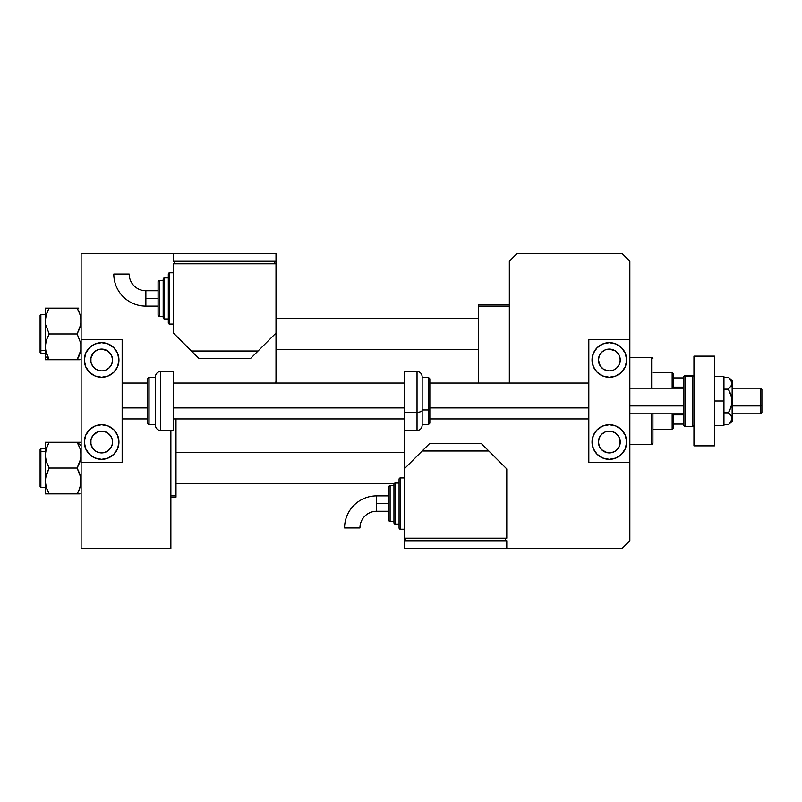 <?xml version="1.0" encoding="UTF-8"?>
<svg xmlns="http://www.w3.org/2000/svg" width="802" height="802" viewBox="0 0 802 802"><rect width="100%" height="100%" fill="white"/><g stroke="black" fill="none" stroke-linecap="round" stroke-linejoin="round"><path stroke-width="1.2" d="M478.563 304.85L509.33 304.85L478.563 304.85L478.563 383.055L478.563 304.85M509.33 306.123L478.563 306.123L509.33 306.123M175.999 495.877L175.999 418.945L175.999 495.877L170.866 495.877L175.999 495.877L175.999 497.15L175.999 495.877M170.866 497.15L175.999 497.15L170.866 497.15M672.156 372.8L673.439 374.073L673.439 377.922L673.439 374.073L672.156 372.8L652.928 372.8L672.156 372.8L672.156 388.178L672.156 372.8M673.439 427.927L672.156 429.2L652.928 429.2L672.156 429.2L672.156 413.822L672.156 429.2L673.439 427.927L673.439 424.078L673.439 427.927M673.439 387.135L673.439 377.922L673.439 387.135L683.695 387.135L673.439 387.135M673.439 413.822L673.439 414.865L673.439 413.822M673.439 424.078L673.439 414.865L673.439 424.078L683.695 424.078L673.439 424.078M683.695 377.922L673.439 377.922L683.695 377.922M683.695 414.865L673.439 414.865L683.695 414.865M652.928 413.281L652.928 443.305L651.645 444.589L629.851 444.589L651.645 444.589L651.645 413.822L651.645 444.589L652.928 443.305L652.928 413.822M651.645 357.411L651.645 388.178L651.645 357.411L629.851 357.411L651.645 357.411L652.928 358.695L651.645 357.411M652.928 388.178L652.928 388.719M478.563 318.564L275.998 318.564L478.563 318.564M45.804 316.279L48.17 310.083M45.513 350.193L45.233 356.299L49.223 359.747L46.356 353.512L45.233 346.845L46.336 340.228L49.223 333.953L77.132 333.953L80.832 343.457L80.842 350.193L77.132 359.747L49.223 359.747L45.524 350.243L46.165 352.93M275.998 349.331L478.563 349.331L275.998 349.331M78.736 308.148L46.336 308.148M40.1 317.963L40.1 349.933A0.772 0.662 0 0 0 40.872 350.604L40.872 317.291M45.233 314.715L40.872 314.715L40.872 350.604L45.233 350.604L40.872 350.604L40.872 353.181L40.872 350.604A0.772 0.662 180 0 1 40.1 349.933L40.1 315.527M48.451 358.364L47.619 356.69L49.223 359.747L45.233 359.747L79.999 359.747M77.874 358.424L80.832 350.203M79.218 355.587L79.999 353.512M79.508 313.011L80.832 317.692L80.832 324.419L77.132 333.953L49.223 333.953L45.513 324.399L45.233 321.051L46.346 314.414M48.481 309.482L47.619 311.216L49.223 308.148L77.132 308.148L80.01 314.414L81.122 321.051L80.01 327.687L77.132 333.953L80.832 343.457L80.842 350.193L78.736 356.679L79.819 354.063M47.428 308.148L45.233 308.148L45.233 359.747L49.223 359.747L45.233 356.299L45.233 359.747L47.619 359.747M40.1 352.369L40.1 349.933L40.1 352.409L40.872 353.181L45.233 353.181M40.1 349.732L40.1 350.474M47.498 311.467L46.356 314.384M45.904 351.998L46.346 353.492M47.508 311.447L49.223 308.148L45.233 308.148L45.233 346.845L46.336 340.228L49.223 333.953L45.513 324.399L45.383 318.564M77.393 308.59L79.438 312.84M80.17 314.915L80.01 314.414M78.927 359.747L77.132 359.747L77.634 358.865M46.847 488.989L45.383 483.436L45.524 477.581L49.223 468.047L46.356 461.812L45.233 455.155L46.336 448.529L49.223 442.253L47.619 445.31L49.223 442.253L45.233 442.253L45.233 493.852L79.999 493.852M175.999 483.436L394.313 483.436L175.999 483.436M404.208 452.669L175.999 452.669L404.208 452.669M78.746 442.253L49.223 442.253L81.122 442.253L77.132 442.253L78.736 445.321L77.132 442.253L81.122 445.701L77.132 442.253L79.999 448.488L81.122 455.155L80.02 461.772L77.132 468.047L49.223 468.047L77.132 468.047L80.01 474.323L81.122 480.949L80.832 484.328L78.736 490.784L80.01 487.606L78.185 491.917M47.619 493.852L45.233 493.852L45.233 480.949L46.346 474.313L49.223 468.047L46.356 461.812L45.233 455.155L45.513 451.807L47.609 445.321L45.513 451.807M40.872 484.709L40.872 451.396A0.772 0.662 180 0 0 40.1 452.067L40.1 484.037M40.1 486.473L40.1 452.067A0.772 0.662 0 0 1 40.872 451.396L40.872 448.819L40.872 451.396L45.233 451.396L40.872 451.396L40.872 487.285L40.1 486.513M77.874 492.518L78.736 490.784L77.132 493.852L49.223 493.852L46.346 487.586L45.233 480.949L45.233 442.253L46.336 442.253M77.904 443.636L80.19 449.07M47.128 446.413L46.356 448.488M80.832 451.757L80.842 458.493L77.132 468.047L80.832 477.601L80.31 486.613M45.233 448.819L40.872 448.819L40.1 449.591L40.1 452.067L40.1 449.631M47.428 442.253L49.223 442.253L46.536 447.937M46.025 449.561L45.884 450.092M48.962 493.41L46.917 489.16M46.185 487.085L46.346 487.586M80.451 450.002L80.17 449.01M80.551 485.701L80.822 484.408M78.857 490.533L79.999 487.616M78.927 493.852L77.132 493.852L78.847 490.553M48.18 308.148L47.619 308.148M48.962 359.306L48.401 358.273M46.045 315.387L46.336 314.424M49.223 308.148L48.401 309.632M77.132 359.747L78.736 359.747M80.461 315.948L80.822 317.592M78.175 493.852L78.736 493.852M45.524 484.348L45.894 486.052M49.223 442.253L47.619 442.253M77.393 442.694L77.954 443.727M77.132 493.852L77.954 492.368M275.998 380.489L275.998 253.562L275.998 261.252L173.433 261.252L173.433 253.562L81.122 253.562L81.122 339.457L122.155 339.457L81.122 339.457L81.122 548.438L170.866 548.438L170.866 430.484L170.866 548.438L81.122 548.438L81.122 462.543L122.155 462.543L81.122 462.543L81.122 253.562L173.433 253.562L173.433 261.252L275.998 261.252L275.998 263.818L173.433 263.818L173.433 333.051L199.076 358.695L250.354 358.695L275.998 333.051L258.054 350.995L191.387 350.995L173.433 333.051L173.433 263.818L275.998 263.818L275.998 380.489A19.228 19.228 0 0 1 275.828 383.055L275.998 380.489M404.208 430.484L404.208 540.748L506.774 540.748L506.774 548.438L622.151 548.438L629.851 540.748L629.851 462.543L588.818 462.543L629.851 462.543L629.851 261.252L622.151 253.562L517.029 253.562L509.33 261.252L509.33 383.055L509.33 261.252L517.029 253.562L622.151 253.562L629.851 261.252L629.851 339.457L588.818 339.457L629.851 339.457L629.851 540.748L622.151 548.438L506.774 548.438L506.774 540.748L404.208 540.748L404.208 548.438L404.208 538.182L506.774 538.182L506.774 468.949L481.13 443.305L429.842 443.305L404.208 468.949L404.208 538.182L506.774 538.182L506.774 468.949L488.819 451.005L422.153 451.005L404.208 468.949L404.208 430.484L417.03 430.484L417.03 412.258L417.03 430.484C420.138 430.183 421.852 428.468 422.153 425.361L422.153 410.303A5.133 1.955 180 0 1 417.03 412.258L404.208 412.258L404.208 430.484L404.208 412.258L417.03 412.258L417.03 371.516C420.138 371.817 421.852 373.531 422.153 376.639L422.153 425.361M404.378 418.945L404.208 421.511M714.462 356.128L714.462 445.872L693.951 445.872L714.462 445.872L714.462 356.128L693.951 356.128L693.951 445.872L693.951 356.128L714.462 356.128M611.465 431.336L609.34 431.125A10.897 10.897 0 0 1 620.237 442.022A10.897 10.897 0 0 1 609.34 452.919A10.897 10.897 0 0 1 598.432 442.022A10.897 10.897 0 0 1 609.34 431.125L605.169 431.957L601.63 434.323L599.264 437.852L598.432 442.022L599.264 446.193L601.63 449.732L607.204 452.719L611.465 452.719L615.385 451.085L618.392 448.077L620.026 444.148L620.026 439.897L618.392 435.967L615.385 432.97L611.465 431.336L607.204 431.336M607.204 370.664L603.284 369.03L600.277 366.033L598.432 359.978L599.264 355.807L601.63 352.268L605.169 349.903L609.34 349.081A10.897 10.897 0 0 1 620.237 359.978A10.897 10.897 0 0 1 609.34 370.875L607.204 370.664L609.34 370.875A10.897 10.897 0 0 1 598.432 359.978A10.897 10.897 0 0 1 609.34 349.081L615.385 350.915L619.324 355.617M609.34 377.281A17.303 17.303 0 0 1 592.026 359.978A17.303 17.303 0 0 1 609.34 342.665L615.956 343.988L621.57 347.737L625.329 353.351L626.643 359.978L625.329 366.594L621.57 372.208L615.956 375.968L609.34 377.281L602.713 375.968L597.099 372.208L593.34 366.594L592.026 359.978L593.34 353.351L597.099 347.737L602.713 343.988L609.34 342.665A17.303 17.303 0 0 1 626.643 359.978A17.303 17.303 0 0 1 609.34 377.281M609.34 459.335A17.303 17.303 0 0 1 592.026 442.022A17.303 17.303 0 0 1 609.34 424.719L615.956 426.032L621.57 429.792L625.329 435.406L626.643 442.022L625.329 448.649L621.57 454.263L615.956 458.012L609.34 459.335L602.713 458.012L597.099 454.263L593.34 448.649L592.026 442.022L593.34 435.406L597.099 429.792L602.713 426.032L609.34 424.719A17.303 17.303 0 0 1 626.643 442.022A17.303 17.303 0 0 1 609.34 459.335M619.405 355.807L620.237 359.978L619.405 364.148L617.039 367.677L614.001 369.822M588.818 339.457L588.818 462.543L588.818 339.457M599.716 456.418L597.099 454.263M615.956 458.012L615.174 458.313M615.956 343.988L615.174 343.687M599.716 345.582L597.099 347.737M613.51 370.043L611.465 370.664M760.617 405.942L761.9 405.451L761.9 389.461L761.9 412.539L761.9 405.451L760.617 405.942L760.617 388.178L760.617 405.942L732.156 405.942L760.617 405.942L760.617 413.822L760.617 405.942M629.851 405.942L683.695 405.942L629.851 405.942M122.155 407.917L147.789 407.917L122.155 407.917M173.433 407.917L404.208 407.917L173.433 407.917M429.842 407.917L588.818 407.917L429.842 407.917M103.769 431.336L101.643 431.125A10.897 10.897 0 0 1 112.541 442.022A10.897 10.897 0 0 1 101.643 452.919A10.897 10.897 0 0 1 90.746 442.022A10.897 10.897 0 0 1 101.643 431.125L97.473 431.957L92.581 435.967L90.947 439.897L90.947 444.148L92.581 448.077L95.588 451.085L99.508 452.719L103.769 452.719L107.689 451.085L110.696 448.077L112.33 444.148L112.33 439.897L110.696 435.967L107.689 432.97L103.769 431.336L99.508 431.336M99.508 370.664L95.588 369.03L92.581 366.033L90.947 362.103L90.947 357.852L93.934 352.268L97.473 349.903L101.643 349.081A10.897 10.897 0 0 1 112.541 359.978A10.897 10.897 0 0 1 101.643 370.875L99.508 370.664L101.643 370.875A10.897 10.897 0 0 1 90.746 359.978A10.897 10.897 0 0 1 101.643 349.081L107.689 350.915L111.628 355.617M101.643 377.281A17.303 17.303 0 0 1 84.33 359.978A17.303 17.303 0 0 1 101.643 342.665L108.26 343.988L113.874 347.737L117.633 353.351L118.947 359.978L117.633 366.594L113.874 372.208L108.26 375.968L101.643 377.281L95.017 375.968L89.403 372.208L85.644 366.594L84.33 359.978L85.644 353.351L89.403 347.737L95.017 343.988L101.643 342.665A17.303 17.303 0 0 1 118.947 359.978A17.303 17.303 0 0 1 101.643 377.281M101.643 459.335A17.303 17.303 0 0 1 84.33 442.022A17.303 17.303 0 0 1 101.643 424.719L108.26 426.032L113.874 429.792L117.633 435.406L118.947 442.022L117.633 448.649L113.874 454.263L108.26 458.012L101.643 459.335L95.017 458.012L89.403 454.263L85.644 448.649L84.33 442.022L85.644 435.406L89.403 429.792L95.017 426.032L101.643 424.719A17.303 17.303 0 0 1 118.947 442.022A17.303 17.303 0 0 1 101.643 459.335M111.709 355.807L112.541 359.978L111.709 364.148L109.343 367.677L106.305 369.822M122.155 462.543L122.155 339.457L122.155 462.543M92.019 456.418L89.403 454.263M108.26 458.012L107.478 458.313M108.26 343.988L107.478 343.687M92.019 345.582L89.403 347.737M105.814 370.043L103.769 370.664M723.955 376.639L714.462 376.639L723.955 376.639L723.955 401L714.462 401L723.955 401L723.955 425.361L714.462 425.361L723.955 425.361L723.955 376.639M728.376 377.311L729.87 378.694L728.376 377.311L723.955 377.311L728.376 377.311L732.156 380.489L732.156 383.236L732.156 380.489L728.376 377.311L731.063 380.138L732.156 383.236L729.87 378.704L731.394 380.659M729.9 414.253L728.376 412.84L731.073 407.175L732.156 401L732.156 418.764L732.156 383.236L732.156 401L731.073 394.825L728.376 389.16L731.875 384.81L728.376 389.16L723.955 389.16L728.376 389.16L731.875 397.872L731.875 404.138L729.87 410.073L728.376 412.84L723.955 412.84L728.376 412.84L731.063 415.667L732.156 418.764L731.073 421.852L728.376 424.689L723.955 424.689L728.376 424.689L729.9 423.276M732.156 383.236L731.073 386.323L732.156 383.236M732.156 418.855L732.156 421.511L731.424 416.228M732.156 418.764L729.87 423.296M729.87 414.223L731.063 415.667M684.978 425.872L684.978 376.128L684.978 426.644L692.667 426.644L692.667 376.128A1.283 1.243 0 0 1 693.951 377.371A1.283 1.243 180 0 0 692.667 376.128L692.667 425.872M693.951 376.639L692.667 375.356L692.667 376.128L692.667 375.356L684.978 375.356L684.978 376.128L692.667 376.128L684.978 376.128L684.978 375.356L683.695 376.639L683.695 425.331L683.695 377.371A1.283 1.243 0 0 1 684.978 376.128A1.283 1.243 180 0 0 683.695 377.371L683.695 376.669M376.639 503.566L376.639 495.877A32.07 32.07 0 0 0 344.569 527.947L359.948 527.947A16.682 16.682 0 0 1 376.639 511.255L376.639 503.566L388.82 503.566L388.82 486.894L388.82 520.227A1.283 1.283 0 0 0 390.103 521.511L390.103 485.611A1.283 1.283 0 0 0 388.82 486.894A1.283 1.283 0 0 1 390.103 485.611L390.103 521.511L393.952 521.511L390.103 521.511A1.283 1.283 0 0 1 388.82 520.227L388.82 503.566L376.639 503.566L376.639 511.255A16.682 16.682 0 0 0 359.948 527.947L344.569 527.947A32.07 32.07 0 0 1 376.639 495.877L376.639 503.566M400.358 529.21L400.358 477.922A1.283 1.283 0 0 0 399.075 479.205L399.075 527.927A1.283 1.283 0 0 0 400.358 529.21L404.208 529.21L400.358 529.21A1.283 1.283 0 0 1 399.075 527.927L399.075 479.205A1.283 1.283 0 0 1 400.358 477.922L400.358 529.21M395.236 524.077L395.236 483.055A1.283 1.283 0 0 0 393.952 484.338L393.952 522.794A1.283 1.283 0 0 0 395.236 524.077L399.075 524.077L395.236 524.077A1.283 1.283 0 0 1 393.952 522.794L393.952 484.338A1.283 1.283 0 0 1 395.236 483.055L395.236 524.077M393.952 485.611L390.103 485.611L393.952 485.611M399.075 483.055L395.236 483.055L399.075 483.055M404.208 477.922L400.358 477.922L404.208 477.922M505.491 540.748L505.491 538.182L505.491 540.748M405.491 540.748L405.491 538.182L405.491 540.748M506.774 548.438L404.208 548.438L506.774 548.438M488.819 451.005L481.13 443.305L429.842 443.305L422.153 451.005L488.819 451.005M145.864 306.123A32.07 32.07 0 0 1 113.794 274.053A32.07 32.07 0 0 0 145.864 306.123L145.864 298.434L145.864 306.123L158.054 306.123M129.182 274.053A16.682 16.682 0 0 0 145.864 290.745L145.864 298.434L158.054 298.434L145.864 298.434L145.864 290.745A16.682 16.682 0 0 1 129.182 274.053L113.794 274.053L129.182 274.053M169.593 324.078A1.283 1.283 0 0 1 168.31 322.795L168.31 274.073A1.283 1.283 0 0 1 169.593 272.79L173.433 272.79L169.593 272.79L169.593 324.078L173.433 324.078L169.593 324.078L169.593 272.79A1.283 1.283 0 0 0 168.31 274.073L168.31 322.795A1.283 1.283 0 0 0 169.593 324.078M164.46 318.945A1.283 1.283 0 0 1 163.177 317.662L163.177 279.206A1.283 1.283 0 0 1 164.46 277.923L168.31 277.923L164.46 277.923L164.46 318.945L168.31 318.945L164.46 318.945L164.46 277.923A1.283 1.283 0 0 0 163.177 279.206L163.177 317.662A1.283 1.283 0 0 0 164.46 318.945M159.327 316.389A1.283 1.283 0 0 1 158.054 315.106L158.054 281.773A1.283 1.283 0 0 1 159.327 280.489L163.177 280.489L159.327 280.489L159.327 316.389L163.177 316.389L159.327 316.389L159.327 280.489A1.283 1.283 0 0 0 158.054 281.773L158.054 315.106A1.283 1.283 0 0 0 159.327 316.389M274.715 263.818L274.715 261.252L274.715 263.818M174.716 261.252L174.716 263.818L174.716 261.252M173.433 253.562L275.998 253.562L173.433 253.562M250.354 358.695L199.076 358.695L191.387 350.995L258.054 350.995L250.354 358.695M160.611 430.484L160.611 371.516A5.133 5.133 0 0 0 155.488 376.639L155.488 425.361A5.133 5.133 0 0 0 160.611 430.484L173.433 430.484L173.433 371.516L160.611 371.516L160.611 430.484A5.133 5.133 0 0 1 155.488 425.361L155.488 376.639A5.133 5.133 0 0 1 160.611 371.516L173.433 371.516L173.433 430.484L160.611 430.484M149.072 424.458L149.072 377.541A1.283 1.283 0 0 0 147.789 378.825L147.789 423.175A1.283 1.283 0 0 0 149.072 424.458L155.488 424.458L149.072 424.458A1.283 1.283 0 0 1 147.789 423.175L147.789 378.825A1.283 1.283 0 0 1 149.072 377.541L149.072 424.458M155.488 377.541L149.072 377.541L155.488 377.541M428.569 392.038L428.569 424.458L428.569 409.962L422.153 409.962L428.569 409.962L428.569 377.541L429.842 378.825L429.842 409.471L428.569 409.962L429.842 409.471L429.842 423.175L429.842 392.529M404.208 371.516L404.208 412.258L404.208 371.516L417.03 371.516M417.03 389.742L417.03 412.258A5.133 1.955 0 0 0 422.153 410.303L422.153 391.697M40.872 314.715L40.1 315.487M45.233 487.285L40.872 487.285M732.156 388.178L760.617 388.178L761.9 389.461M629.851 388.178L683.695 388.178M588.818 383.055L429.842 383.055M404.208 383.055L173.433 383.055M147.789 383.055L122.155 383.055M588.818 418.945L429.842 418.945M404.208 418.945L173.433 418.945M147.789 418.945L122.155 418.945M629.851 413.822L683.695 413.822M732.156 413.822L760.617 413.822L761.9 412.539M732.156 421.511L728.376 424.689M692.667 426.644L693.951 425.361M684.978 426.644L683.695 425.361M376.639 495.877L388.82 495.877M376.639 511.255L388.82 511.255M145.864 290.745L158.054 290.745M422.153 424.458L428.569 424.458L429.842 423.175M422.153 377.541L428.569 377.541"/></g></svg>

